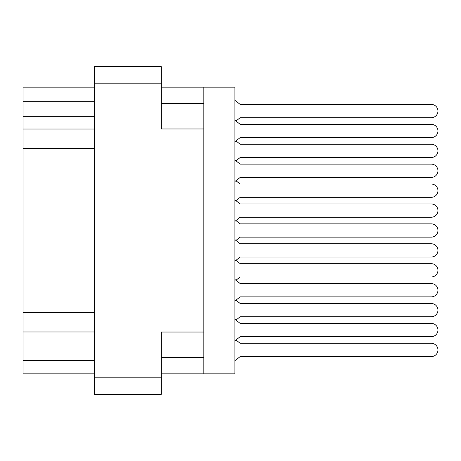 <?xml version="1.0" encoding="UTF-8"?>
<svg xmlns="http://www.w3.org/2000/svg" width="461" height="461" viewBox="0 0 461 461"><rect width="100%" height="100%" fill="white"/><g stroke="black" fill="none" stroke-linecap="round" stroke-linejoin="round"><path stroke-width="0.69" d="M203.82 332.035L161.35 332.035L161.35 394.282L94.459 394.282L94.459 66.718L161.35 66.718L161.35 128.965L203.82 128.965L203.82 373.842L161.35 373.842M203.82 373.842L234.88 373.842L234.88 87.158L203.82 87.158L203.82 128.965M161.35 87.158L203.82 87.158M94.459 373.842L23.05 373.842L23.05 360.571L94.459 360.571M94.459 331.972L23.05 331.972L23.05 360.571M94.459 148.609L23.05 148.609L23.05 312.391L94.459 312.391M94.459 116.356L23.05 116.356L23.05 129.028L94.459 129.028M23.05 116.356L23.05 101.754L94.459 101.754M94.459 87.158L23.05 87.158L23.05 101.754M23.05 331.972L23.05 312.391M23.05 148.609L23.05 129.028M234.88 340.812L240.187 336.68L431.312 336.68A6.638 6.638 0 0 0 437.95 330.041A6.638 6.638 0 0 0 431.312 323.409L240.187 323.409L234.88 319.277M234.88 141.723L240.187 137.591L431.312 137.591A6.638 6.638 0 0 0 437.95 130.959A6.638 6.638 0 0 0 431.312 124.32L240.187 124.32L234.88 120.188M235.923 121.001L240.187 117.682L431.312 117.682A6.638 6.638 0 0 0 437.95 111.049A6.638 6.638 0 0 0 431.312 104.411L240.187 104.411L234.88 100.279M234.88 360.721L240.187 356.589L431.312 356.589A6.638 6.638 0 0 0 437.95 349.951A6.638 6.638 0 0 0 431.312 343.318L240.187 343.318L235.923 339.999M240.187 356.589L431.312 356.589L240.187 356.589M431.312 343.318L240.187 343.318L431.312 343.318M240.187 137.591L431.312 137.591M431.312 124.32L240.187 124.32M234.88 181.542L240.187 177.41L431.312 177.41A6.638 6.638 0 0 0 437.95 170.772A6.638 6.638 0 0 0 431.312 164.139L240.187 164.139L234.88 160.007M240.187 177.41L431.312 177.41M431.312 164.139L240.187 164.139M234.88 221.355L240.187 217.229L431.312 217.229A6.638 6.638 0 0 0 437.95 210.591A6.638 6.638 0 0 0 431.312 203.952L240.187 203.952L234.88 199.826M240.187 217.229L431.312 217.229M431.312 203.952L240.187 203.952M234.88 261.174L240.187 257.048L431.312 257.048A6.638 6.638 0 0 0 437.95 250.409A6.638 6.638 0 0 0 431.312 243.771L240.187 243.771L234.88 239.645M240.187 257.048L431.312 257.048M431.312 243.771L240.187 243.771M234.88 300.993L240.187 296.861L431.312 296.861A6.638 6.638 0 0 0 437.95 290.228A6.638 6.638 0 0 0 431.312 283.59L240.187 283.59L234.88 279.458M240.187 296.861L431.312 296.861M431.312 283.59L240.187 283.59M240.187 336.68L431.312 336.68M431.312 323.409L240.187 323.409M240.187 117.682L431.312 117.682L240.187 117.682M431.312 104.411L240.187 104.411L431.312 104.411M235.923 160.82L240.187 157.501L431.312 157.501A6.638 6.638 0 0 0 437.95 150.862A6.638 6.638 0 0 0 431.312 144.23L240.187 144.23L235.923 140.91M240.187 157.501L431.312 157.501L240.187 157.501M431.312 144.23L240.187 144.23L431.312 144.23M235.923 200.639L240.187 197.32L431.312 197.32A6.638 6.638 0 0 0 437.95 190.681A6.638 6.638 0 0 0 431.312 184.048L240.187 184.048L235.923 180.729M240.187 197.32L431.312 197.32M431.312 184.048L240.187 184.048M235.923 240.452L240.187 237.138L431.312 237.138A6.638 6.638 0 0 0 437.95 230.5A6.638 6.638 0 0 0 431.312 223.862L240.187 223.862L235.923 220.548M240.187 237.138L431.312 237.138M431.312 223.862L240.187 223.862M235.923 280.271L240.187 276.952L431.312 276.952A6.638 6.638 0 0 0 437.95 270.319A6.638 6.638 0 0 0 431.312 263.68L240.187 263.68L235.923 260.361M240.187 276.952L431.312 276.952M431.312 263.68L240.187 263.68M235.923 320.09L240.187 316.77L431.312 316.77A6.638 6.638 0 0 0 437.95 310.138A6.638 6.638 0 0 0 431.312 303.499L240.187 303.499L235.923 300.18M240.187 316.77L431.312 316.77L240.187 316.77M431.312 303.499L240.187 303.499L431.312 303.499M161.35 83.176L94.459 83.176M94.459 377.824L161.35 377.824M161.35 357.384L203.82 357.384M203.82 103.616L161.35 103.616"/></g></svg>
